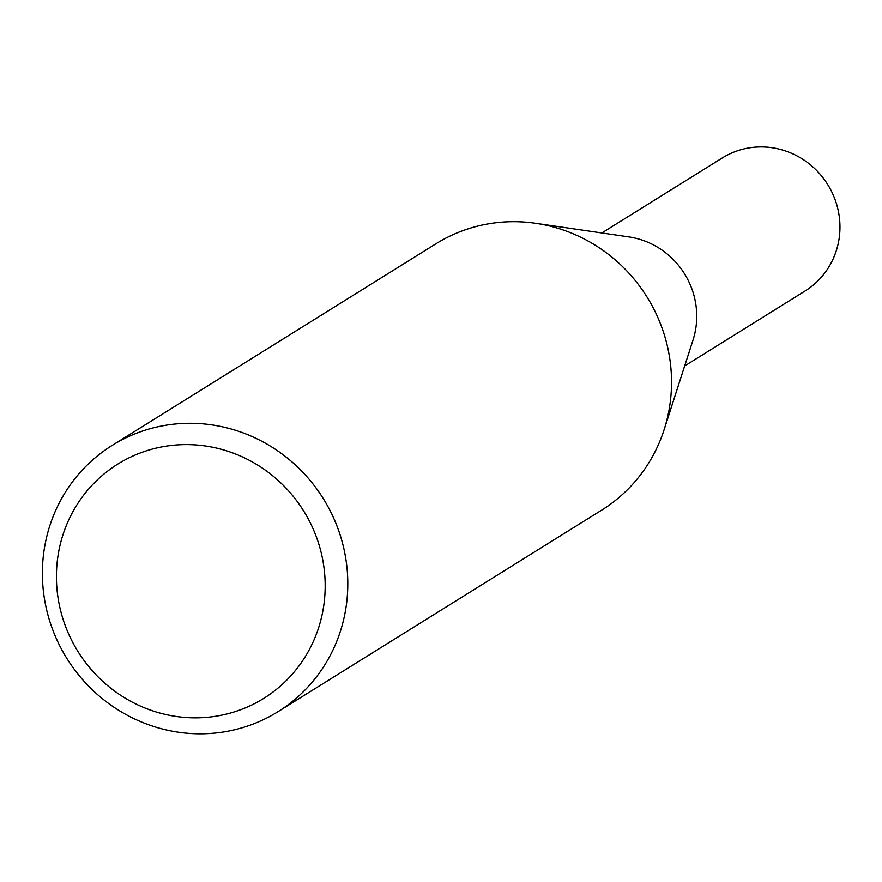<?xml version="1.0" encoding="UTF-8"?>
<svg xmlns="http://www.w3.org/2000/svg" width="882" height="882" viewBox="0 0 882 882"><rect width="100%" height="100%" fill="white"/><g stroke="black" fill="none" stroke-linecap="round" stroke-linejoin="round"><path stroke-width="1.32" d="M112.179 445.399L435.917 243.807A156.853 151.065 58.1 0 1 535.528 223.289L628.8 236.905A78.344 75.455 58.1 0 1 686.185 276.595A78.344 75.455 58.1 0 1 693.02 340.033L664.091 429.755A156.853 151.065 58.1 0 1 601.733 510.094L278.006 711.686A156.853 151.065 58.1 0 1 63.493 652.757A156.853 151.065 58.1 0 1 112.179 445.399A156.853 151.065 58.1 0 1 326.693 504.339A156.853 151.065 58.1 0 1 278.006 711.686M601.822 232.969L722.259 157.977A78.344 75.455 58.1 0 1 829.411 187.403A78.344 75.455 58.1 0 1 805.09 290.983L684.653 365.975M535.528 223.289A156.853 151.065 58.1 0 1 650.42 302.735A156.853 151.065 58.1 0 1 664.091 429.755M306.605 515.915A138.022 132.939 -121.9 0 0 122.631 461.22A138.022 132.939 -121.9 0 0 74.992 646.528A138.022 132.939 -121.9 0 0 258.966 701.223A138.022 132.939 -121.9 0 0 306.605 515.915"/></g></svg>
